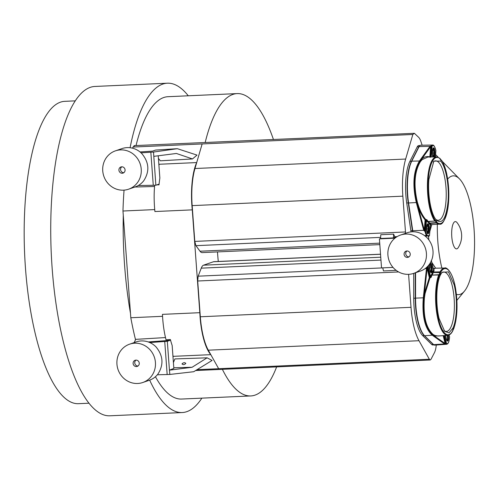 <?xml version="1.0" encoding="UTF-8"?>
<svg xmlns="http://www.w3.org/2000/svg" width="499" height="499" viewBox="0 0 499 499"><rect width="100%" height="100%" fill="white"/><g stroke="black" fill="none" stroke-linecap="round" stroke-linejoin="round"><path stroke-width="0.75" d="M413.696 273.377L413.715 298.246A34.587 10.735 87.4 0 0 416.241 321.237A34.587 10.735 87.4 0 0 422.634 335.59L431.716 344.497A9.999 3.106 87.4 0 0 432.72 344.965L433.962 344.909M433.849 344.828A9.999 3.106 -92.6 0 1 433.257 344.429L424.175 335.521A34.587 10.735 -92.6 0 1 417.782 321.169A34.587 10.735 -92.6 0 1 415.249 298.177L415.237 272.847M419.89 145.54L418.649 145.596A9.999 3.106 87.4 0 0 417.208 146.899L409.847 161.47A34.587 10.735 87.4 0 0 405.83 179.415A34.587 10.735 87.4 0 0 406.716 202.968L410.877 230.731A9.999 3.106 87.4 0 0 411.076 231.879M412.611 231.779A9.999 3.106 -92.6 0 1 412.417 230.663L408.257 202.9A34.587 10.735 -92.6 0 1 407.365 179.341A34.587 10.735 -92.6 0 1 411.388 161.402L418.748 146.831A9.999 3.106 -92.6 0 1 419.784 145.627M427.924 267.002L428.285 267.115L427.655 267.427L427.924 267.002M446.331 344.042A0.543 0.505 116.6 0 1 446.056 344.148L446.561 343.593L446.349 344.029A0.543 0.505 116.6 0 1 446.331 344.042M431.772 145.777A0.543 0.48 37.4 0 1 432.065 146.182L431.485 145.702A0.543 0.48 37.4 0 1 431.772 145.777L431.803 146.057M435.858 150.661L435.883 150.455C434.816 146.544 433.706 144.735 432.552 145.041L420.613 145.246A10.254 3.181 87.4 0 0 419.11 146.587L411.75 161.158A34.849 10.816 87.4 0 0 408.594 202.968L412.76 230.731A10.254 3.181 87.4 0 0 412.935 231.773M424.905 231.449L424.88 231.006L425.647 231.168L424.905 231.449L423.701 230.307L424.275 229.908L416.84 202.369L416.297 202.55C412.299 185.035 413.347 171.182 419.434 161.002A0.543 0.43 35.8 0 1 419.94 161.296C418.773 162.83 417.594 165.394 416.409 168.986C415.916 170.253 414.881 175.274 414.625 179.104C414.363 183.638 414.438 187.724 414.85 191.367L416.84 202.369L417.376 202.189C413.465 185.098 414.488 171.562 420.445 161.582L422.148 159.636L427.899 157.035L436.531 156.886L439.75 158.22L441.665 160.616A33.134 10.286 -92.6 0 1 448.57 202.083A33.134 10.286 -92.6 0 1 436.999 222.404L436.475 222.947L436.263 222.604A6.144 1.909 87.4 0 0 434.922 221.069L427.992 221.394L427.743 222.117A5.42 1.684 -92.6 0 1 428.947 223.49L429.234 223.957A34.4 10.679 87.4 0 0 430.269 224.693L430.774 224.138L430.113 224.382M429.296 235.946A0.543 0.48 -142.6 0 0 429.452 235.522L429.458 235.628M429.832 277.993L429.321 277.594L429.92 277.332L429.832 277.993M430.213 157.366L430.132 156.998M418.63 206.212C420.52 211.695 422.846 216.079 425.622 219.36L424.88 231.006L424.312 230.064L425.086 219.872L425.622 219.36L425.709 220.003L425.086 219.872C422.279 216.522 419.927 212.069 418.031 206.511L418.63 206.212L417.376 202.189M430.232 264.589A3.512 1.092 -92.6 0 1 430.306 264.882L430.849 267.158A3.512 1.092 -92.6 0 1 430.712 272.005A3.512 1.092 -92.6 0 1 430.593 272.229M447.148 335.359L447.166 335.447A3.512 1.092 -92.6 0 1 447.029 340.293A3.512 1.092 -92.6 0 1 446.911 340.518M432.989 148.471A3.512 1.092 -92.6 0 1 433.762 152.919L433.569 155.451A3.512 1.092 -92.6 0 1 433.3 156.942M427.263 224.35A3.512 1.092 -92.6 0 1 428.036 228.804L427.843 231.33A3.512 1.092 -92.6 0 1 427.362 233.289M439.076 318.537L444.665 331.355L449.044 332.821L452.942 328.117C457.059 319.466 457.645 298.689 454.159 284.786L448.507 271.899L442.008 272.267L440.299 275.205C436.182 283.856 435.596 304.633 439.076 318.537M441.366 273.178A29.734 9.232 -92.6 0 1 443.648 272.03A29.734 9.232 -92.6 0 1 453.566 293.063A29.734 9.232 -92.6 0 1 451.065 326.776A29.734 9.232 -92.6 0 1 446.318 331.442A29.734 9.232 -92.6 0 1 443.942 330.5M436.238 219.903C442.189 224.831 446.125 218.687 448.046 201.484C449.362 185.921 445.832 166.566 440.673 161.108L433.849 161.108L428.866 179.534C427.549 195.09 431.08 214.445 436.238 219.903L436.5 220.196M458.194 247.672A13.66 4.242 -92.6 0 1 451.776 236.676A13.66 4.242 -92.6 0 1 457.072 222.66A21.619 21.619 0 0 1 458.194 247.672M437.336 224.325A59.45 18.451 87.4 0 0 437.823 241.485A59.45 18.451 87.4 0 0 441.883 268.088M456.385 294.31A59.45 18.451 87.4 0 0 464.475 291.11A59.45 18.451 87.4 0 0 474.05 229.004A59.45 18.451 87.4 0 0 459.436 178.835A59.45 18.451 87.4 0 0 447.678 179.041M130.488 313.428A164.838 51.166 -92.6 0 1 124.582 265.175A164.838 51.166 -92.6 0 1 123.284 215.331L130.807 317.738L162.555 316.316M201.864 398.14A164.838 51.166 -92.6 0 1 182.204 412.548L109.786 415.798A164.838 51.166 -92.6 0 1 52.164 268.425A164.838 51.166 -92.6 0 1 94.991 86.452L167.408 83.202A164.838 51.166 -92.6 0 1 188.279 95.789M182.204 412.548A164.838 51.166 -92.6 0 1 149.663 380.132M185.715 363.59C183.994 364.906 182.79 364.944 182.11 363.702C183.832 362.386 185.035 362.349 185.715 363.59L185.753 363.203M182.073 364.089L182.11 363.702M88.909 403.211L78.387 403.685A151.328 46.968 -92.6 0 1 25.486 268.393A151.328 46.968 -92.6 0 1 64.801 101.334L75.33 100.86M154.646 185.254A45.272 14.053 -92.6 0 0 154.908 211.539L192.271 209.861A45.272 14.053 -92.6 0 1 196.7 162.574L194.966 168.519A44.43 13.791 87.4 0 0 192.165 205.625L194.791 241.404L405.481 231.966L402.849 196.163A44.43 13.791 -92.6 0 1 405.65 159.05L412.841 134.474L414.376 133.295L418.599 137.275A16.049 4.984 -92.6 0 1 420.963 141.672L422.142 145.221M380.531 254.191L213.946 261.669A17.128 5.314 87.4 0 0 213.466 261.763L203.555 265.181A16.049 4.984 87.4 0 0 201.265 268.156L198.159 276.178L197.698 281.006L200.324 316.778A44.43 13.791 87.4 0 0 208.301 350.179L210.809 354.658A45.272 14.053 -92.6 0 1 199.818 312.686L162.456 314.364A45.272 14.053 -92.6 0 0 166.042 339.8L170.39 339.538A45.272 14.053 -92.6 0 0 172.155 345.414L173.845 368.424L169.442 370.152L167.321 341.279L164.739 341.472L167.165 374.531L169.835 374.45L169.442 370.152M436.319 345.015L436.039 346.948A16.049 4.984 -92.6 0 1 434.417 352.718L430.98 359.336L430.238 359.991L429.346 359.243L418.992 340.711A44.43 13.791 -92.6 0 1 411.014 307.315L408.587 274.331M123.827 172.685A3.244 3.069 71 0 1 121.8 166.809M138.023 365.998A3.244 3.069 71 0 1 135.996 360.116M122.23 173.253A3.244 3.069 -109 0 0 125.012 169.454A3.244 3.069 -109 0 0 120.933 166.965A3.244 3.069 -109 0 0 122.23 173.253M136.42 366.565A3.244 3.069 -109 0 0 139.202 362.767A3.244 3.069 -109 0 0 135.129 360.278A3.244 3.069 -109 0 0 136.42 366.565M120.515 149.893A20.266 19.187 71 0 1 140.855 166.441A20.266 19.187 71 0 1 128.592 189.196A20.266 19.187 71 0 1 123.471 190.169A20.266 19.187 71 0 1 103.125 173.621A20.266 19.187 71 0 1 115.388 150.866A20.266 19.187 71 0 1 120.515 149.893M128.592 189.196L135.179 186.925A20.266 19.187 -109 0 0 143.737 180.769C149.794 171.375 149.12 162.281 141.735 153.486A20.266 19.187 -109 0 0 127.102 147.623A20.266 19.187 -109 0 0 121.974 148.602L115.388 150.866M134.705 343.206A20.266 19.187 71 0 1 155.052 359.754A20.266 19.187 71 0 1 142.789 382.502A20.266 19.187 71 0 1 137.668 383.481A20.266 19.187 71 0 1 117.321 366.933A20.266 19.187 71 0 1 129.584 344.179A20.266 19.187 71 0 1 134.705 343.206M142.789 382.502L149.376 380.238A20.266 19.187 -109 0 0 157.934 374.082C163.89 364.694 163.223 355.6 155.925 346.793A20.266 19.187 -109 0 0 141.292 340.936A20.266 19.187 -109 0 0 136.171 341.909L129.584 344.179M141.061 152.837L153.499 152.052L155.863 185.229L158.557 184.299L159.031 184.823A45.272 14.053 87.4 0 1 159.861 178.056L158.227 155.788M155.863 185.229L153.268 185.279L150.841 152.226M153.817 156.349L176.397 153.467L192.495 158.938L160.341 160.815L158.414 158.358M153.499 152.052L177.332 148.69L197.011 155.102L192.495 158.938M140.019 151.946L152.6 151.116L155.638 150.068L177.332 148.69M138.26 185.528L153.268 185.279M167.321 341.279L170.022 340.349L170.39 339.538M164.739 341.472L149.775 342.545M170.022 340.349L148.259 341.952M157.36 374.78L167.165 374.531M169.835 374.45L193.712 371.718L212.087 360.446L207.097 357.82L192.096 367.27L173.795 367.763M192.096 367.27L169.517 370.152M130.083 147.735A164.838 51.166 -92.6 0 1 167.408 83.202M134.53 145.864L132.996 147.049L132.653 148.215M134.025 145.639L414.376 133.295M173.415 362.561L174.893 358.931L207.097 357.82M412.841 134.474L202.151 143.943L196.7 162.574L159.337 164.252A45.272 14.053 -92.6 0 0 158.919 165.213M159.031 184.823L156.867 184.88M134.842 187.038L154.54 186.489M172.91 355.706A45.272 14.053 87.4 0 0 173.44 356.336L210.809 354.658L218.662 368.711L429.346 359.243M197.03 369.684L218.662 368.711M165.493 337.561L135.666 339.364L134.194 342.595M154.721 209.592L122.966 211.015A166.192 51.584 -92.6 0 1 124.051 190.131M135.516 339.694A166.192 51.584 -92.6 0 1 130.807 317.738M122.966 211.015L123.284 215.331M192.271 209.861L199.818 312.686M155.439 376.72A151.328 46.968 87.4 0 0 181.599 399.05L250.76 395.944A151.328 46.968 87.4 0 0 276.639 366.89M273.396 139.377A151.328 46.968 87.4 0 0 237.175 93.594L168.013 96.7A151.328 46.968 87.4 0 0 136.04 145.546M222.373 369.329A151.328 46.968 87.4 0 0 250.76 395.944M237.175 93.594A151.328 46.968 87.4 0 0 205.201 142.44M217.483 251.914A86.47 26.84 87.4 0 0 218.288 261.476M398.601 271.943L197.698 281.006M382.783 267.851L383.45 270.945L396.281 270.364M194.791 241.404L195.92 245.676L200.024 251.215A16.049 4.984 87.4 0 0 202.176 252.6L379.826 244.616M393.012 267.395L381.535 267.907L379.408 238.884L380.581 238.478L393.412 237.904L393.624 234.137L380.787 234.711L380.581 238.478M393.624 234.137L394.996 237.356L396.087 237.306M405.631 233.289L405.481 231.966M393.412 237.904L394.996 237.356M428.791 265.081L430.649 264.445L430.506 262.518M394.927 238.185L379.408 238.884M424.524 235.59L428.516 235.416L425.585 236.426M428.847 239.9L428.516 235.416M415.486 272.766L415.324 298.202A34.312 10.654 87.4 0 0 423.383 334.361M424.3 335.471L424.256 335.44C418.698 328.673 415.723 316.26 415.324 298.202L415.311 272.822L415.336 298.19M412.505 230.625A9.724 3.019 87.4 0 0 412.704 231.773L412.667 230.65A9.992 3.1 87.4 0 0 412.86 231.773M408.338 202.862L412.498 230.569L408.332 202.806A34.312 10.654 87.4 0 1 411.438 161.645L411.631 161.395M413.765 273.358L420.351 271.088A20.266 19.187 -109 0 0 432.621 248.334A20.266 19.187 -109 0 0 412.274 231.786A20.266 19.187 -109 0 0 407.153 232.765L400.566 235.029A20.266 19.187 71 0 1 405.687 234.056A20.266 19.187 71 0 1 426.034 250.604A20.266 19.187 71 0 1 413.765 273.358A20.266 19.187 71 0 1 408.644 274.331A20.266 19.187 71 0 1 388.297 257.783A20.266 19.187 71 0 1 400.566 235.029M406.928 250.972A3.244 3.069 -109 0 0 404.146 254.771A3.244 3.069 -109 0 0 408.219 257.259A3.244 3.069 -109 0 0 406.928 250.972M415.567 272.735L415.58 298.128A34.849 10.816 87.4 0 0 424.568 335.746L433.656 344.653A10.254 3.181 87.4 0 0 434.71 345.133L446.617 344.266A9.93 3.081 -92.6 0 1 446.056 344.148L444.559 343.936L445.058 343.443L432.683 334.854A0.543 0.468 125.3 0 1 432.228 335.203C424.905 328.579 421.923 316.117 423.289 297.809L423.851 297.884L424.412 293.456L429.321 277.594L427.132 268.425L427.556 267.433L430.026 277.325L427.618 266.99A9.93 3.081 -92.6 0 1 427.655 266.385M408.999 256.848A3.244 3.069 71 0 1 406.972 250.972M427.518 266.984L426.477 268.487L425.21 268.537M433.656 344.653L444.559 343.936M432.552 145.041A9.93 3.081 -92.6 0 0 431.485 145.702L429.982 146.363L419.11 146.587M412.76 230.731L423.701 230.307M426.489 268.319L427.132 268.425A9.425 4.204 -86.7 0 0 427.113 268.587L426.477 268.487L423.289 297.809L415.58 298.128M445.956 344.154L445.058 343.443L443.193 335.646M424.412 297.959L423.851 297.884C423.626 298.901 423.227 307.228 423.532 309.867C423.539 311.688 424.181 317.314 425.023 320.714C427.163 328.747 429.271 332.041 432.683 334.854L433.144 334.505C425.971 327.993 423.065 315.817 424.412 297.959L425.054 293.618L429.926 278.005L431.248 277.232L430.618 276.858L430.026 277.325L430.026 278.005M420.445 161.582L419.94 161.296L421.599 159.193C424.1 156.805 426.845 156.037 429.839 156.892L430.606 146.7L431.298 146.02L430.469 157.023M430.044 146.282A0.543 0.43 37 0 1 430.606 146.7A9.425 4.329 -96.6 0 0 430.55 146.775A0.543 0.43 -144.2 0 0 429.982 146.363L419.434 161.002L411.75 161.158M431.386 145.702L430.568 156.992M433.288 268.674L435.521 268.2M440.33 335.852L434.585 336.039L435.066 335.534L433.144 334.505M431.261 224.768L430.25 225.323M447.722 335.316A33.676 10.454 -92.6 0 1 436.706 312.854A33.676 10.454 -92.6 0 1 438.665 274.993L438.858 274.693A6.144 1.909 87.4 0 0 439.469 273.851A6.144 1.909 87.4 0 0 439.912 272.329L440.068 271.861A33.676 10.454 -92.6 0 1 444.696 268.044C445.838 266.809 452.649 270.926 455.587 288.634C457.926 304.122 457.377 317.283 453.947 328.13L452.531 331.292C451.177 333.775 449.574 335.116 447.722 335.316L438.159 336.014L435.066 335.534M433.481 270.271L434.192 270.639L433.606 270.165A34.4 10.679 87.4 0 0 432.727 271.562L432.521 272.198A5.42 1.684 -92.6 0 1 431.579 274.313L431.317 274.712L431.934 275.117L438.858 274.693L439.413 275.199A6.687 2.077 87.4 0 0 440.561 272.629L440.667 272.317A33.134 10.286 -92.6 0 1 454.577 283.862A33.134 10.286 -92.6 0 1 453.953 327.924L453.822 328.124A6.687 2.077 87.4 0 0 452.674 330.694L452.574 331.005A33.134 10.286 -92.6 0 1 438.665 319.46A33.134 10.286 -92.6 0 1 439.288 275.398L438.665 274.993L431.934 275.117A33.857 10.51 87.4 0 0 431.248 277.232M440.561 272.629L433.169 272.498L433.325 272.017L432.727 271.562M433.606 270.165L431.279 260.422M433.556 269.791L435.034 268.206L444.696 268.044M426.427 235.509A9.93 3.081 -92.6 0 1 425.011 231.449L425.815 219.997L426.464 220.34L427.032 219.853L425.722 219.354M428.947 223.49L429.539 223.065L429.758 223.415L436.475 222.947A33.676 10.454 -92.6 0 0 439.557 224.163L430.306 224.637M433.207 162.025A29.734 9.232 -92.6 0 1 435.49 160.871A29.734 9.232 -92.6 0 1 439.02 162.743A29.734 9.232 -92.6 0 1 446.225 195.801A29.734 9.232 -92.6 0 1 438.159 220.284A29.734 9.232 -92.6 0 1 435.783 219.348M413.715 298.246L415.249 298.177M409.847 161.47L411.388 161.402M435.384 156.904L435.864 150.536A9.387 2.913 -92.6 0 0 432.065 146.182L431.248 156.979M427.743 222.117L427.437 221.905A34.4 10.679 87.4 0 1 426.464 220.34L425.647 231.168A9.387 2.913 -92.6 0 0 427.312 235.472M432.521 272.198L433.169 272.498A5.957 1.853 -92.6 0 1 432.733 274.001A5.957 1.853 -92.6 0 1 432.134 274.818L431.579 274.313M429.352 267.214L431.629 267.115L431.086 264.844A3.524 1.098 87.4 0 0 430.581 263.553M430.101 270.945L429.402 264.875A3.799 1.179 87.4 0 0 429.577 268.768L430.936 272.535A3.524 1.098 87.4 0 0 431.492 271.986A3.524 1.098 87.4 0 0 431.629 267.115L431.947 266.959L431.404 264.682A3.799 1.179 87.4 0 0 430.537 262.985M445.669 335.503L447.921 335.297M446.437 339.326L447.247 340.823A3.524 1.098 87.4 0 0 447.809 340.268A3.524 1.098 87.4 0 0 447.946 335.403L448.264 335.247A3.799 1.179 87.4 0 1 448.114 340.486A3.799 1.179 87.4 0 1 446.437 339.326L445.894 337.05A3.799 1.179 87.4 0 1 445.651 335.465M432.49 155.507L434.348 155.42L434.542 152.894A3.524 1.098 87.4 0 0 433.3 148.134L432.365 152.85A3.799 1.179 87.4 0 0 432.833 156.954M434.074 156.929A3.524 1.098 87.4 0 0 434.348 155.42L434.685 155.507L434.879 152.975A3.799 1.179 87.4 0 0 433.987 148.091A3.799 1.179 87.4 0 0 432.558 150.324M439.557 224.163C442.713 225.049 445.57 219.248 448.114 206.773L448.763 190.206L446.748 174.039C445.426 168.001 443.705 163.429 441.596 160.329L440.991 159.992A6.144 1.909 87.4 0 0 440.991 159.992L441.216 160.148M426.764 231.386L428.622 231.299L428.816 228.773A3.524 1.098 87.4 0 0 427.574 224.014L426.639 228.729A3.799 1.179 87.4 0 0 427.531 233.613A3.799 1.179 87.4 0 0 428.959 231.386L429.146 228.854A3.799 1.179 87.4 0 0 428.254 223.976A3.799 1.179 87.4 0 0 426.832 226.203M426.639 228.729L426.651 228.76C426.969 232.49 427.319 234.1 427.699 233.594L427.699 233.594A3.524 1.098 87.4 0 0 428.622 231.299L428.959 231.386M431.404 264.682L429.396 264.913M434.879 152.975L432.371 152.993M429.146 228.854L426.645 228.873M194.966 168.519L405.65 159.05M402.849 196.163L192.165 205.625M200.324 316.778L411.014 307.315M418.992 340.711L208.301 350.179M132.996 147.049L202.151 143.943M380.962 260.085L201.265 268.156M198.159 276.178L382.789 267.888M380.637 237.381L195.92 245.676M200.024 251.215L379.72 243.144M397.117 236.638L394.547 236.751M203.555 265.181L380.756 257.216M380.537 254.259L213.466 261.763M424.175 335.521L422.634 335.59M431.716 344.497L433.257 344.429M410.877 230.731L412.417 230.663M408.257 202.9L406.716 202.968M418.748 146.831L417.208 146.899M415.58 298.165L415.499 298.165A34.581 10.735 87.4 0 0 422.335 332.764M411.482 161.707A34.581 10.735 87.4 0 0 408.506 202.887L412.748 230.644M408.581 202.881L408.319 202.837C406.117 185.385 407.165 171.612 411.457 161.508L418.798 147.074M418.992 146.831L419.459 146.001M444.989 343.399A0.543 0.468 -54.7 0 1 444.49 343.886L432.228 335.203L424.568 335.746M424.275 229.908L423.657 230.145L416.297 202.55L408.594 202.968M425.054 293.618L424.412 293.456L427.113 268.587M431.317 274.712A34.4 10.679 87.4 0 0 430.618 276.858L428.285 267.115A9.387 2.913 -92.6 0 1 428.41 265.543M431.816 262.511L435.571 268.2M449.088 334.96L449.549 336.9A9.387 2.913 -92.6 0 1 446.561 343.593L444.634 335.54M443.842 335.596L445.832 343.911L443.942 335.59M422.148 159.636L421.599 159.193L430.55 146.775M431.76 224.731L429.789 231.467M430.269 224.693L429.452 235.522A9.387 2.913 -92.6 0 1 428.566 236.139M430.119 271.038A3.799 1.179 87.4 0 0 431.797 272.198A3.799 1.179 87.4 0 0 431.947 266.959M434.454 156.923A3.799 1.179 87.4 0 0 434.685 155.501M434.192 270.639A33.857 10.51 87.4 0 0 433.325 272.017L440.068 271.861L440.667 272.317M445.894 337.05L446.418 339.233M427.032 219.853A33.857 10.51 87.4 0 0 427.992 221.394L427.437 221.905M436.999 222.404L436.856 222.174A6.687 2.077 87.4 0 0 435.396 220.502L434.698 220.907A33.676 10.454 -92.6 0 1 427.45 183.208A33.676 10.454 -92.6 0 1 436.531 156.886M432.552 150.38L432.365 152.85M429.234 223.957L429.758 223.415A33.857 10.51 87.4 0 0 430.774 224.138M435.396 220.502L434.922 221.069L428.223 221.55A5.957 1.853 -92.6 0 1 429.539 223.065L436.263 222.604L436.856 222.174M426.826 226.265L426.651 228.76M452.169 331.511L452.574 331.005M435.247 220.402A33.134 10.286 -92.6 0 1 428.342 178.929A33.134 10.286 -92.6 0 1 439.912 158.607L439.438 158.108M453.379 328.679L453.822 328.124M439.912 158.607L440.056 158.838A6.687 2.077 87.4 0 0 441.515 160.51M439.65 158.457L440.056 158.838L439.65 158.457M435.415 156.904L435.889 150.604A0.543 0.543 0 0 0 435.883 150.455M428.017 236.707L429.365 235.871A0.543 0.543 0 0 0 429.477 235.584L430.543 224.307L430.082 224.375M464.475 291.11L456.878 300.367M195.645 370.532L430.238 359.991M459.436 178.835L442.27 161.377M440.86 159.948L440.536 159.618M438.178 157.216L435.59 154.584M435.639 268.2L431.772 262.343M446.617 344.266C448.233 344.073 449.219 341.634 449.58 336.95A0.543 0.543 0 0 0 449.562 336.8L449.119 334.941M429.776 231.586L431.785 224.725M433.425 270.302L433.787 270.346L431.392 260.728M445.9 337L445.663 335.465M432.864 156.948L432.377 152.881"/></g></svg>
